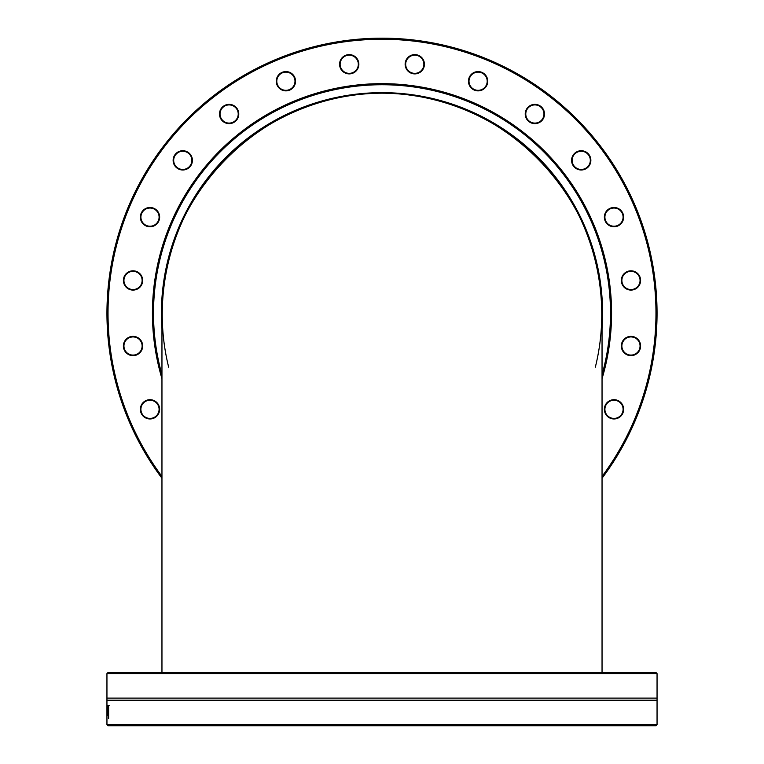 <?xml version="1.0" encoding="UTF-8"?>
<svg xmlns="http://www.w3.org/2000/svg" width="764" height="764" viewBox="0 0 764 764"><rect width="100%" height="100%" fill="white"/><g stroke="black" fill="none" stroke-linecap="round" stroke-linejoin="round"><path stroke-width="1.15" d="M602.042 378.686A229.563 229.563 0 0 0 400.145 84.374A229.563 229.563 0 0 0 161.958 378.686M161.958 374.78A228.484 228.484 0 0 1 352.175 86.695A228.484 228.484 0 0 1 602.042 374.78M161.958 476.449A273.961 273.961 0 0 1 450.75 48.027A273.961 273.961 0 0 1 602.042 476.449M487.002 84.919A9.636 9.636 0 0 0 476.841 71.673A9.636 9.636 0 0 0 470.452 87.096A9.636 9.636 0 0 0 487.002 84.919M587.096 168.004A9.636 9.636 0 0 0 584.909 151.453A9.636 9.636 0 0 0 571.673 161.615A9.636 9.636 0 0 0 587.096 168.004M632.229 290.005A9.636 9.636 0 0 0 638.618 274.582A9.636 9.636 0 0 0 622.068 276.759A9.636 9.636 0 0 0 632.229 290.005M610.312 418.233A9.636 9.636 0 0 0 623.558 408.072A9.636 9.636 0 0 0 608.134 401.683A9.636 9.636 0 0 0 610.312 418.233M131.771 336.447A9.636 9.636 0 0 0 125.382 351.87A9.636 9.636 0 0 0 141.932 349.692A9.636 9.636 0 0 0 131.771 336.447M153.688 208.228A9.636 9.636 0 0 0 140.442 218.389A9.636 9.636 0 0 0 155.866 224.778A9.636 9.636 0 0 0 153.688 208.228M236.773 108.135A9.636 9.636 0 0 0 220.223 110.312A9.636 9.636 0 0 0 230.384 123.558A9.636 9.636 0 0 0 236.773 108.135M358.774 63.001A9.636 9.636 0 0 0 343.351 56.612A9.636 9.636 0 0 0 345.538 73.163A9.636 9.636 0 0 0 358.774 63.001M294.808 77.536A9.636 9.636 0 0 0 278.258 75.359A9.636 9.636 0 0 0 284.647 90.782A9.636 9.636 0 0 0 294.808 77.536M188.641 152.714A9.636 9.636 0 0 0 173.218 159.103A9.636 9.636 0 0 0 186.464 169.264A9.636 9.636 0 0 0 188.641 152.714M134.292 270.895A9.636 9.636 0 0 0 124.131 284.141A9.636 9.636 0 0 0 140.681 286.319A9.636 9.636 0 0 0 134.292 270.895M146.306 400.422A9.636 9.636 0 0 0 144.129 416.972A9.636 9.636 0 0 0 159.552 410.583A9.636 9.636 0 0 0 146.306 400.422M629.708 355.556A9.636 9.636 0 0 0 639.869 342.32A9.636 9.636 0 0 0 623.319 340.142A9.636 9.636 0 0 0 629.708 355.556M617.694 226.029A9.636 9.636 0 0 0 619.871 209.489A9.636 9.636 0 0 0 604.448 215.868A9.636 9.636 0 0 0 617.694 226.029M542.516 119.872A9.636 9.636 0 0 0 536.127 104.448A9.636 9.636 0 0 0 525.966 117.694A9.636 9.636 0 0 0 542.516 119.872M424.335 65.523A9.636 9.636 0 0 0 411.089 55.352A9.636 9.636 0 0 0 408.912 71.902A9.636 9.636 0 0 0 424.335 65.523M656.123 335.807L656.219 334.575M656.114 335.854L656.066 336.427M655.818 339.178L655.531 342.091M655.541 341.995L655.827 339.12M656.754 325.913L656.792 325.034M656.61 328.816L656.562 329.494M656.677 327.479L656.648 328.042M656.639 328.148L656.419 331.843M656.83 302.21L656.964 306.316M656.992 307.691L657.04 311.75M656.515 296.174L656.161 291.199M656.505 296.031L656.706 299.45M657.04 315.494L656.878 322.819M602.042 478.254A275.05 275.05 0 0 0 346.102 40.53A275.05 275.05 0 0 0 161.958 478.254M656.639 328.281L656.715 326.753M405.76 63.068A9.092 9.092 0 0 1 415.96 55.237A9.092 9.092 0 0 1 423.791 65.446A9.092 9.092 0 0 1 413.591 73.277A9.092 9.092 0 0 1 405.76 63.068M469.698 77.747A9.092 9.092 0 0 1 481.578 72.819A9.092 9.092 0 0 1 486.506 84.709A9.092 9.092 0 0 1 474.616 89.627A9.092 9.092 0 0 1 469.698 77.747M527.657 108.469A9.092 9.092 0 0 1 540.406 106.788A9.092 9.092 0 0 1 542.087 119.537A9.092 9.092 0 0 1 529.337 121.218A9.092 9.092 0 0 1 527.657 108.469M575.684 153.144A9.092 9.092 0 0 1 588.442 154.825A9.092 9.092 0 0 1 586.762 167.574A9.092 9.092 0 0 1 574.012 165.893A9.092 9.092 0 0 1 575.684 153.144M610.522 208.725A9.092 9.092 0 0 1 622.402 213.653A9.092 9.092 0 0 1 617.484 225.533A9.092 9.092 0 0 1 605.594 220.615A9.092 9.092 0 0 1 610.522 208.725M629.784 271.43A9.092 9.092 0 0 1 639.984 279.261A9.092 9.092 0 0 1 632.153 289.47A9.092 9.092 0 0 1 621.953 281.639A9.092 9.092 0 0 1 629.784 271.43M632.153 336.991A9.092 9.092 0 0 1 639.984 347.19A9.092 9.092 0 0 1 629.784 355.021A9.092 9.092 0 0 1 621.953 344.822A9.092 9.092 0 0 1 632.153 336.991M617.484 400.919A9.092 9.092 0 0 1 622.402 412.808A9.092 9.092 0 0 1 610.522 417.727A9.092 9.092 0 0 1 605.594 405.846A9.092 9.092 0 0 1 617.484 400.919M153.478 417.727A9.092 9.092 0 0 1 141.598 412.808A9.092 9.092 0 0 1 146.516 400.919A9.092 9.092 0 0 1 158.406 405.846A9.092 9.092 0 0 1 153.478 417.727M134.216 355.021A9.092 9.092 0 0 1 124.016 347.19A9.092 9.092 0 0 1 131.847 336.991A9.092 9.092 0 0 1 142.047 344.822A9.092 9.092 0 0 1 134.216 355.021M131.847 289.47A9.092 9.092 0 0 1 124.016 279.261A9.092 9.092 0 0 1 134.216 271.43A9.092 9.092 0 0 1 142.047 281.639A9.092 9.092 0 0 1 131.847 289.47M146.516 225.533A9.092 9.092 0 0 1 141.598 213.653A9.092 9.092 0 0 1 153.478 208.725A9.092 9.092 0 0 1 158.406 220.615A9.092 9.092 0 0 1 146.516 225.533M177.238 167.574A9.092 9.092 0 0 1 175.558 154.825A9.092 9.092 0 0 1 188.316 153.144A9.092 9.092 0 0 1 189.988 165.893A9.092 9.092 0 0 1 177.238 167.574M221.913 119.537A9.092 9.092 0 0 1 223.594 106.788A9.092 9.092 0 0 1 236.343 108.469A9.092 9.092 0 0 1 234.663 121.218A9.092 9.092 0 0 1 221.913 119.537M277.494 84.709A9.092 9.092 0 0 1 282.422 72.819A9.092 9.092 0 0 1 294.302 77.747A9.092 9.092 0 0 1 289.384 89.627A9.092 9.092 0 0 1 277.494 84.709M340.209 65.446A9.092 9.092 0 0 1 348.04 55.237A9.092 9.092 0 0 1 358.24 63.068A9.092 9.092 0 0 1 350.409 73.277A9.092 9.092 0 0 1 340.209 65.446M161.958 328.673A220.576 220.576 0 0 1 348.04 95.28A220.576 220.576 0 0 1 602.042 328.673M106.95 700.216L657.05 700.216L657.05 698.105L106.95 698.105L106.95 724.721L108.049 725.8L655.951 725.8L657.05 724.721L106.95 724.721M655.961 672.521L108.039 672.521L106.95 673.609L657.05 673.609L655.961 672.521M107.371 705.411L107.504 715.553L107.609 705.411M107.886 706.92L107.886 705.353L108.622 705.353L108.622 718.571L108.431 706.92L107.886 706.92M108.622 706.92L108.421 705.353L109.156 705.353M107.705 711.418L107.705 710.148M168.672 367.169C152.437 302.238 167.402 230.967 208.381 178.05C249.647 125.344 315.064 93.37 382 93.189C448.936 93.37 514.353 125.344 555.619 178.05C596.598 230.967 611.563 302.238 595.328 367.169M602.042 672.521L602.042 313.23C604.505 195.613 499.618 90.725 382 93.189C264.382 90.725 159.495 195.613 161.958 313.23L161.958 672.521M107.829 711.055L107.285 711.055M657.05 724.501L657.05 700.216M657.05 698.105L657.05 673.609M106.95 698.105L106.95 673.609"/></g></svg>
